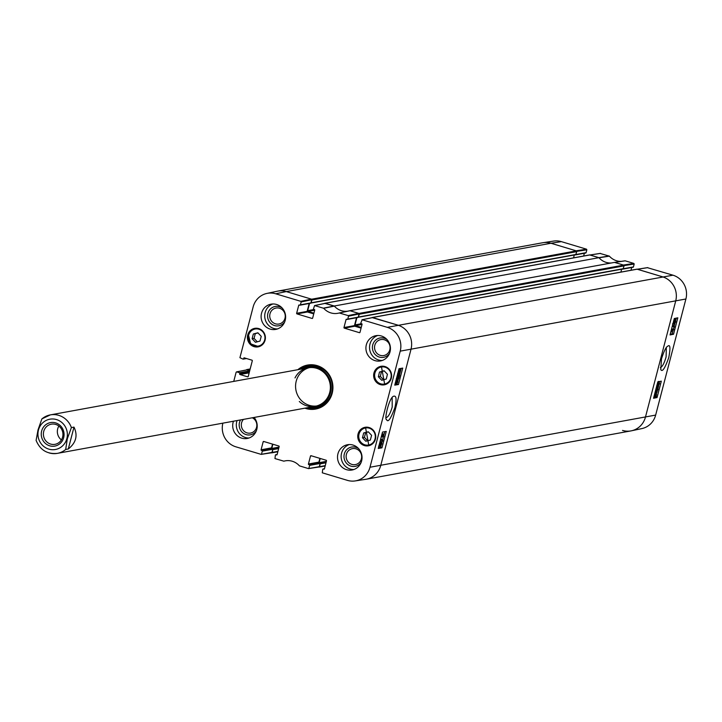 <?xml version="1.0" encoding="UTF-8"?>
<svg xmlns="http://www.w3.org/2000/svg" width="722" height="722" viewBox="0 0 722 722"><rect width="100%" height="100%" fill="white"/><g stroke="black" fill="none" stroke-linecap="round" stroke-linejoin="round"><path stroke-width="1.08" d="M246.419 369.944A0.614 0.587 79.7 0 1 247.123 369.574L250.155 369.023M311.733 299.738L310.911 302.906L300.424 304.819L301.173 301.949L311.733 299.738L311.408 299.134L286.273 291.58L550.976 243.251A19.557 18.655 -100.3 0 0 542.574 242.772L277.871 291.092A19.557 18.655 79.7 0 1 286.273 291.58L311.633 299.206A0.614 0.587 79.7 0 1 312.039 299.955L576.743 251.635A0.614 0.587 -100.3 0 0 576.337 250.877L550.976 243.251L576.111 250.814L586.517 249.189L561.382 241.635A19.25 18.357 -100.3 0 0 553.621 241.076L543.088 242.691A19.557 18.655 79.7 0 1 550.976 243.251L561.382 241.635M576.743 251.635L575.741 254.713L311.182 302.969M574.297 254.974L573.539 257.862M312.473 318.366L312.066 318.438A0.487 0.469 -100.3 0 0 312.644 318.104L314.72 310.135A0.487 0.469 -100.3 0 0 314.395 309.53L313.826 309.359A0.487 0.469 79.7 0 1 313.501 308.754L314.593 305.541L323.7 308.294L334.34 306.11A15.893 15.153 79.7 0 0 347.616 311.191A15.893 15.153 79.7 0 1 334.259 306.011L598.953 257.682L589.856 254.947A0.614 0.587 -100.3 0 0 589.351 255.037M598.953 257.682A15.893 15.153 -100.3 0 0 611.353 262.97A15.893 15.153 -100.3 0 1 599.043 257.781L609.368 256.139L600.108 253.458M623.673 265.118L614.575 262.384L349.872 310.704L358.969 313.438A0.614 0.587 79.7 0 1 359.385 314.196L624.079 265.867A0.614 0.587 -100.3 0 0 623.673 265.118L358.969 313.438M624.079 265.867L623.077 268.945L358.518 317.202M621.633 269.207L620.875 272.104M371.893 317.689A0.614 0.587 79.7 0 1 372.498 317.509L397.849 325.135A19.557 18.655 79.7 0 1 410.998 349.322L380.756 465.41A19.557 18.655 79.7 0 1 366.235 479.227L630.938 430.908A19.557 18.655 -100.3 0 0 645.459 417.09L675.702 300.993A19.557 18.655 -100.3 0 0 662.552 276.815L637.192 269.18A0.614 0.587 -100.3 0 0 636.696 269.279M249.803 370.386L247.123 369.574M358.202 317.256L359.385 314.196M277.925 451.376L272.338 452.396A0.614 0.587 79.7 0 1 271.616 452.82L271.49 452.775M272.338 452.396L272.808 449.129L278.8 448.037M271.788 448.425L272.88 444.229M325.261 465.618L319.675 466.638A0.614 0.587 79.7 0 1 318.953 467.053L318.826 467.017M319.675 466.638L320.144 463.362M326.371 461.358L319.142 462.676L320.216 458.47M361.262 327.409L355.423 325.649A0.614 0.587 79.7 0 1 355.016 324.891L356.894 317.671M349.872 310.704A15.893 15.153 79.7 0 1 349.764 310.74L339.268 312.978L348.175 315.586L348.509 316.191L359.069 313.98L358.744 313.375L349.999 310.74L339.295 312.969M324.557 303.457A0.614 0.587 79.7 0 1 325.162 303.267L334.259 306.011M313.926 313.167L308.086 311.417A0.614 0.587 79.7 0 1 307.68 310.659L309.558 303.43M310.866 303.014L312.039 299.955M43.726 431.413A10.243 9.765 79.7 0 1 51.325 424.175A10.243 9.765 79.7 0 1 62.769 432.496A10.243 9.765 79.7 0 1 54.998 444.319A10.243 9.765 79.7 0 1 43.726 431.413M41.641 431.025A11.949 11.399 -100.3 0 0 55.576 445.925A11.949 11.399 -100.3 0 0 60.747 426.07A11.949 11.399 -100.3 0 0 41.641 431.025M58.879 426.052A10.243 9.765 -100.3 0 0 57.679 428.859A10.243 9.765 -100.3 0 0 61.406 439.897M42.084 418.778A19.557 18.655 79.7 0 1 50.369 414.879L41.876 418.886L38.013 429.933L36.1 440.402C40.161 450.068 47.264 454.382 57.399 453.362A19.557 18.655 79.7 0 1 48.997 452.884M73.987 427.108C77.994 435.483 76.09 442.776 68.292 448.985L65.684 449.463L67.317 438.75L71.388 427.586L73.987 427.108L68.292 448.985M666.334 347.607L666.099 356.93C664.249 363.292 662.336 366.839 660.35 367.588M576.752 251.364L586.842 249.794L586.517 249.189M586.842 249.794L586.102 252.664L575.985 254.514M575.443 254.839L585.524 252.998A0.487 0.469 -100.3 0 0 586.102 252.664M584.36 253.26L583.647 256.021M621.173 261.391A16.2 15.451 79.7 0 1 609.368 256.139M624.088 265.606L634.178 264.035L633.853 263.431L625.189 260.822L614.449 262.42M634.178 264.035L633.438 266.905L623.321 268.746M622.779 269.08L632.86 267.239A0.487 0.469 -100.3 0 0 633.438 266.905M631.696 267.501L630.983 270.254M637.219 269.234L662.552 276.815A19.557 18.655 79.7 0 1 675.702 300.993L645.459 417.09A19.557 18.655 79.7 0 1 631.443 430.799L641.867 428.588A19.25 18.357 -100.3 0 0 655.657 415.087L685.9 298.998A19.25 18.357 -100.3 0 0 672.958 275.19L647.444 267.691M631.443 430.799A19.557 18.655 79.7 0 1 622.535 430.42M622.211 269.107L622.373 269.153A0.487 0.469 79.7 0 0 622.581 269.162L633.068 267.248M624.99 260.813L614.503 262.402L623.447 265.046L633.853 263.431M589.883 255.001L598.827 257.646L609.151 256.003M574.874 254.866L575.037 254.911A0.487 0.469 79.7 0 0 575.244 254.929L585.732 253.016M673.5 329.918L671.848 330.243L671.46 331.958L671.604 329.476L673.725 329.061L673.5 329.918M670.855 331.777L671.46 331.958M671.568 329.033L673.725 329.061M672.579 325.631L672.76 324.936L674.411 326.543L674.231 327.247L672.462 325.595M672.353 326.019L674.231 327.247M673.653 323.239L674.339 320.974L673.689 323.257M674.51 323.321L675.386 320.496L674.565 323.348M673.509 324.151L673.491 322.238L674.574 320.09L674.727 321.046L675.611 319.611L675.648 321.804L674.393 324.241L674.213 323.005L673.509 324.151L672.525 323.871M673.816 320.776L674.871 319.386M674.393 324.241L673.4 323.97M656.136 394.997L656 393.319L656.533 392.985M656.424 392.976L656.379 395.069M655.359 396.125L655.829 393.607L656.009 395.827L655.459 396.179M655.278 395.611L656.009 395.827M655.287 395.927L655.793 396.08M655.025 392.524L655.928 392.407L655.964 392.939L656.704 392.344L655.901 392.136M655.125 392.163L656.28 392.524M655.675 392.073L656.587 392.344L656.244 396.396L655.287 396.82L654.141 395.936M655.414 396.829L655.756 392.741M655.188 396.757L654.385 396.549M654.908 392.976L655.802 393.246M657.137 390.692L657.76 387.867L656.515 391.523L655.612 391.053L656.515 387.561L656.036 390.313L656.506 390.584L657.968 386.956L658.094 389.212L656.921 391.595L656.74 390.575M655.386 391.134L656.515 391.523M656.415 387.407L657.065 386.685L658.32 387.416M658.816 382.525L659.321 383.761L658.085 385.331L657.589 384.104L659.177 382.525M657.182 385.061L658.41 383.49L657.913 382.254M658.969 381.613L659.529 383.716L657.859 386.225L657.372 384.14L659.385 381.64L658.482 381.369M657.859 386.225L656.614 385.945M670.215 334.223L672.191 333.835L673.193 329.981M673.455 328.979L673.933 327.156M674.158 326.299L674.772 323.934M675.846 319.792L676.279 318.131M653.717 397.551L655.829 396.658M656.894 392.56L657.219 391.333M658.284 387.227L658.69 385.656M659.664 381.92L659.791 381.451M673.545 334.241L670.034 334.936L674.303 318.519L677.823 317.824L673.545 334.241L672.191 333.835M657.056 397.569L653.536 398.255L657.814 381.839L661.325 381.153L657.056 397.569L655.693 397.163M661.505 358.861L660.774 369.583C662.282 372.417 664.962 368.373 668.807 357.435C670.576 347.914 670.242 344.159 667.796 346.181C666.09 346.84 663.996 351.063 661.505 358.861M392.154 397.596L392.199 407.037C390.268 413.58 388.246 417.108 386.117 417.623M323.7 308.294A16.2 15.451 -100.3 0 0 338.266 313.222A16.2 15.451 -100.3 0 0 339.268 312.978M312.066 318.438L296.968 313.899L307.455 311.985A0.487 0.469 79.7 0 1 307.121 311.381L296.643 313.294A0.487 0.469 -100.3 0 0 296.968 313.899M296.643 313.294L298.718 305.316L299.765 305.126M300.424 304.819A0.487 0.469 79.7 0 1 299.856 305.153L299.287 304.982A0.487 0.469 -100.3 0 0 298.718 305.316M245.94 358.356L243.585 358.789A0.487 0.469 79.7 0 1 243.016 359.123L239.93 357.688L253.151 306.913A19.25 18.357 79.7 0 1 266.941 293.412A19.25 18.357 79.7 0 1 275.714 293.791L300.839 301.345L301.173 301.949M243.585 358.789L244.785 358.013M248.043 376.749L247.637 376.83A0.487 0.469 -100.3 0 0 248.215 376.496L252.303 360.783A0.487 0.469 -100.3 0 0 251.978 360.179L244.316 357.868A0.487 0.469 -100.3 0 0 243.738 358.202M247.637 376.83L239.975 374.519L249.162 372.841M249.343 372.146L239.65 373.915A0.487 0.469 -100.3 0 0 239.975 374.519M239.65 373.915L239.803 373.328L249.496 371.559M249.677 370.864L239.469 372.723A0.487 0.469 79.7 0 1 239.803 373.328M239.469 372.723L236.717 371.893L246.5 369.98M233.748 381.397L236.139 372.227L236.717 371.893M261.554 454.03L262.303 451.16L272.79 449.246L271.968 452.414L261.183 454.382L235.85 446.81A19.25 18.357 79.7 0 1 222.872 423.146M261.978 450.555L272.465 448.642L261.978 450.555A0.487 0.469 79.7 0 1 262.303 451.16M272.546 444.129L271.571 447.866L261.084 449.788A0.487 0.469 -100.3 0 0 261.409 450.393M261.084 449.788L263.16 441.81L264.207 441.62M276.914 454.86L276.517 454.932A0.487 0.469 -100.3 0 0 277.086 454.598L279.161 446.62A0.487 0.469 -100.3 0 0 278.836 446.015L263.738 441.476A0.487 0.469 -100.3 0 0 263.16 441.81M276.517 454.932L275.948 454.761L277.104 454.553M308.89 468.271L309.639 465.401L320.126 463.488L319.305 466.656L308.52 468.614L299.44 465.861A16.2 15.451 -100.3 0 0 285.713 460.771A16.2 15.451 -100.3 0 0 283.872 461.178L274.965 458.569L275.38 455.095A0.487 0.469 79.7 0 1 275.948 454.761M309.314 464.797L319.801 462.883L309.314 464.797A0.487 0.469 79.7 0 1 309.639 465.401M319.882 458.362L318.907 462.107L308.42 464.02A0.487 0.469 -100.3 0 0 308.745 464.625M308.42 464.02L310.496 456.051L311.543 455.853M324.25 469.092L323.853 469.165A0.487 0.469 -100.3 0 0 324.422 468.831L326.497 460.862A0.487 0.469 -100.3 0 0 326.173 460.257L311.074 455.717A0.487 0.469 -100.3 0 0 310.496 456.051M323.853 469.165L324.44 468.786M359.809 332.598L359.403 332.671A0.487 0.469 -100.3 0 0 359.98 332.346L362.056 324.368A0.487 0.469 -100.3 0 0 361.731 323.763L361.162 323.591A0.487 0.469 79.7 0 1 360.838 322.987L362.155 319.783L387.29 327.346A19.25 18.357 79.7 0 1 400.223 351.145L369.989 467.242A19.25 18.357 79.7 0 1 355.197 480.924A19.25 18.357 79.7 0 1 347.426 480.365L322.301 472.811L322.716 469.336A0.487 0.469 79.7 0 1 323.285 469.002M359.403 332.671L344.304 328.131L354.791 326.218A0.487 0.469 79.7 0 1 354.457 325.613L343.979 327.526A0.487 0.469 -100.3 0 0 344.304 328.131M343.979 327.526L346.055 319.557L347.101 319.368M359.069 313.98L358.247 317.138L347.76 319.061A0.487 0.469 79.7 0 1 347.192 319.395L346.623 319.223A0.487 0.469 -100.3 0 0 346.055 319.557M347.76 319.061L348.509 316.191M358.067 433.94A9.413 8.98 79.7 0 1 375.575 434.933A9.413 8.98 79.7 0 1 368.437 445.808A9.413 8.98 79.7 0 1 358.067 433.94M247.718 334.999A9.413 8.98 79.7 0 1 265.227 335.992A9.413 8.98 79.7 0 1 258.088 346.867A9.413 8.98 79.7 0 1 247.718 334.999M373.951 372.958A9.413 8.98 79.7 0 1 391.459 373.96A9.413 8.98 79.7 0 1 384.321 384.826A9.413 8.98 79.7 0 1 373.951 372.958M337.941 453.804A12.834 12.238 79.7 0 1 347.472 444.743A12.834 12.238 79.7 0 1 361.821 455.167A12.834 12.238 79.7 0 1 352.083 469.995A12.834 12.238 79.7 0 1 337.941 453.804M254.09 417.451A12.834 12.238 79.7 0 1 256.572 430.141A12.834 12.238 79.7 0 1 247.267 438.471A12.834 12.238 79.7 0 1 233.125 422.28A12.834 12.238 79.7 0 1 233.45 421.224M261.535 313.231A12.834 12.238 79.7 0 1 271.057 304.161A12.834 12.238 79.7 0 1 285.407 314.584A12.834 12.238 79.7 0 1 275.669 329.412A12.834 12.238 79.7 0 1 261.535 313.231M366.343 344.755A12.834 12.238 79.7 0 1 375.873 335.685A12.834 12.238 79.7 0 1 390.223 346.109A12.834 12.238 79.7 0 1 380.485 360.937A12.834 12.238 79.7 0 1 366.343 344.755M304.892 408.174A22.373 21.335 -100.3 0 0 332.192 393.282A22.373 21.335 -100.3 0 0 323.095 368.473A22.373 21.335 -100.3 0 0 297.87 369.691M361.388 458.867A8.123 7.752 79.7 0 1 348.392 462.233A8.123 7.752 79.7 0 1 351.912 448.732A8.123 7.752 79.7 0 1 361.388 458.867M389.799 349.809A8.123 7.752 79.7 0 1 376.803 353.184A8.123 7.752 79.7 0 1 380.313 339.683A8.123 7.752 79.7 0 1 389.799 349.809M284.982 318.285A8.123 7.752 79.7 0 1 271.986 321.66A8.123 7.752 79.7 0 1 275.497 308.159A8.123 7.752 79.7 0 1 284.982 318.285M252.321 417.776A8.123 7.752 79.7 0 1 256.572 427.343A8.123 7.752 79.7 0 1 245.272 432.09A8.123 7.752 79.7 0 1 243.467 419.392M261.238 336.344L260.001 341.073L255.462 342.291L252.104 338.726L253.341 333.997L257.88 332.788L261.238 336.344M258.007 332.923L255.29 333.645L254.063 338.374L257.285 341.804M253.341 333.997L255.29 333.645M252.104 338.726L254.063 338.374M368.364 431.9L365.657 432.595L364.42 437.351L367.642 440.772M363.698 432.947L368.256 431.783L371.595 435.321L370.35 440.077L365.792 441.241L362.462 437.703L363.698 432.947L365.657 432.595M362.462 437.703L364.42 437.351M384.059 370.756L387.425 374.249L386.297 379.014L381.739 380.286L378.364 376.794L379.501 372.038L384.059 370.756M384.203 370.909L381.451 371.677L380.323 376.433L383.544 379.781M379.501 372.038L381.451 371.677M378.364 376.794L380.323 376.433M308.285 365.684A21.633 20.631 -100.3 0 0 300.352 369.24M307.382 407.722A21.633 20.631 -100.3 0 0 316.055 408.246M309.693 407.298A20.424 19.476 -100.3 0 0 330.875 391.116A20.424 19.476 -100.3 0 0 316.796 367.462A20.424 19.476 -100.3 0 0 302.671 368.816M299.314 401.486A19.557 18.655 -100.3 0 0 328.131 396.604A19.557 18.655 -100.3 0 0 316.57 368.292A19.557 18.655 -100.3 0 0 295.018 377.931M309.458 367.624A19.557 18.655 -100.3 0 0 295.903 389.934A19.557 18.655 -100.3 0 0 316.471 406.017M347.589 319.314L357.679 317.472A0.487 0.469 -100.3 0 0 358.247 317.138M356.515 317.734L354.457 325.613M354.791 326.218L361.081 328.113M355.197 480.924L365.729 479.309A19.557 18.655 -100.3 0 0 380.756 465.41L410.998 349.322A19.557 18.655 -100.3 0 0 397.849 325.135L372.299 317.662M319.232 462.712A0.487 0.469 79.7 0 1 318.907 462.107M320.126 463.488A0.487 0.469 -100.3 0 0 319.801 462.883M308.7 468.542L319.305 466.656M271.896 448.47A0.487 0.469 79.7 0 1 271.571 447.866M272.79 449.246A0.487 0.469 -100.3 0 0 272.465 448.642M261.364 454.309L271.968 452.414M246.915 369.899L249.713 370.738M275.714 293.791L286.273 291.58A19.557 18.655 -100.3 0 0 277.365 291.201L266.941 293.412M300.253 305.081L310.343 303.24A0.487 0.469 -100.3 0 0 310.911 302.906M309.178 303.502L307.121 311.381M307.455 311.985L313.745 313.871M334.34 306.11L324.963 303.43M381.712 436.115L383.454 435.817L383.842 434.102L383.725 436.593L381.487 436.972L381.487 436.043M381.568 435.709L383.454 435.817M382.561 435.546L382.678 433.877L383.581 434.148M382.678 433.877L383.842 434.102M382.75 440.438L382.57 441.133L380.801 439.481L380.981 438.786L382.75 440.438M380.512 439.779L382.57 441.133M381.568 442.803L380.963 445.077L381.622 442.803M380.62 442.685L379.862 445.546L380.684 442.694M380.72 441.738L381.794 441.909L381.839 443.831L380.729 445.97L380.557 445.005L379.637 446.431L379.564 444.229L380.846 441.801L381.063 443.046L381.875 441.909L381.045 441.683M380.729 445.97L379.763 445.7M379.637 446.431L378.635 446.16M398.508 372.498L399.275 372.732L398.706 373.057M398.616 373.003L399.049 370.494L399.275 372.732M399.672 369.854L399.447 372.444L399.221 370.205L399.808 369.863M398.986 373.527L398.481 371.604L399.131 369.303L399.185 369.826L399.835 369.222L399.365 373.644M398.67 373.707L397.632 373.427M398.111 375.35L397.335 376.776L397.497 378.175L398.752 374.528L399.717 375.016L398.806 378.508L399.275 375.747L398.779 375.467L397.28 379.086L397.109 376.821L398.111 375.35M397.299 376.929L397.515 376.216M397.84 374.303L398.752 374.528M397.957 378.373L398.544 378.554L398.111 380.25M398.77 375.593L399.275 375.747M397.28 379.086L396.477 378.49M397.587 374.231L398.327 374.447M395.864 383.346L396.45 383.517L395.909 382.281L397.181 380.72L397.822 381.035L397.732 381.956L396.071 383.517M397.181 380.72L397.822 381.035L396.956 380.774M395.557 383.247L396.919 380.765M396.225 384.411L395.683 382.317L397.416 379.826L397.957 381.929L396.225 384.411L394.961 384.131M396.17 379.664L397.109 379.736M378.427 447.793L380.62 447.423L381.063 445.7M382.01 442.081L382.281 441.043M382.498 440.194L383.427 436.648M383.77 435.303L384.718 431.675M394.916 384.474L395.674 384.348M396.793 384.158L397.217 383.698M399.51 374.908L401.215 368.355M382.525 432.045L386.243 431.413L381.965 447.83L378.247 448.461L382.525 432.045M381.965 447.83L380.62 447.423M399.022 368.725L402.732 368.094L398.463 384.51L394.744 385.142L399.022 368.725M398.463 384.51L397.109 384.104M394.907 407.533C396.802 399.14 396.36 395.376 393.58 396.243C389.158 397.488 383.96 420.177 386.559 419.536C387.949 422.948 390.728 418.95 394.907 407.533M358.599 448.624A9.837 9.386 -100.3 0 0 345.603 451.079A9.837 9.386 -100.3 0 0 348.094 464.724A9.837 9.386 -100.3 0 0 361.117 462.432M349.304 444.553A12.834 12.238 -100.3 0 0 341.56 453.145A12.834 12.238 -100.3 0 0 353.861 469.517M387.001 339.566A9.837 9.386 -100.3 0 0 374.005 342.02A9.837 9.386 -100.3 0 0 376.496 355.666A9.837 9.386 -100.3 0 0 389.528 353.374M377.714 335.495A12.834 12.238 -100.3 0 0 369.962 344.096A12.834 12.238 -100.3 0 0 382.272 360.468M282.185 308.041A9.837 9.386 -100.3 0 0 269.189 310.496A9.837 9.386 -100.3 0 0 271.68 324.142A9.837 9.386 -100.3 0 0 284.712 321.85M272.898 303.971A12.834 12.238 -100.3 0 0 265.145 312.563A12.834 12.238 -100.3 0 0 277.456 328.943M240.552 419.924A9.837 9.386 -100.3 0 0 243.449 433.326A9.837 9.386 -100.3 0 0 256.301 430.908M237.069 420.556A12.834 12.238 -100.3 0 0 236.744 421.621A12.834 12.238 -100.3 0 0 249.045 437.992M299.594 369.384A21.633 20.631 79.7 0 1 307.897 365.747A21.633 20.631 79.7 0 1 331.732 393.039A21.633 20.631 79.7 0 1 315.676 408.318A21.633 20.631 79.7 0 1 306.615 407.858M623.348 268.683L358.644 317.012M372.498 317.509L637.192 269.18M325.162 303.267L589.856 254.947M576.337 250.877L311.633 299.206M319.458 466.963L325.189 465.916M325.992 462.802L320.406 463.822M272.122 452.721L277.853 451.683M314.702 310.207L308.086 311.417M576.012 254.451L311.308 302.771M314.196 309.467L307.68 310.659M279.035 447.117L271.806 448.434M278.9 447.64L272.672 448.777M278.656 448.561L273.069 449.589M362.038 324.44L355.423 325.649M361.532 323.709L355.016 324.891M326.136 462.279L320.162 463.371M326.236 461.881L320.008 463.019M369.989 467.242L655.657 415.087M400.223 351.145L685.9 298.998M387.29 327.346L672.958 275.19M48.807 449.12A15.406 14.693 79.7 0 1 38.456 430.068A15.406 14.693 79.7 0 1 56.506 419.572A15.406 14.693 79.7 0 1 66.857 438.615A15.406 14.693 79.7 0 1 48.807 449.12M308.168 367.814L50.369 414.879A19.557 18.655 79.7 0 1 71.388 427.586M65.684 449.463A19.557 18.655 79.7 0 1 57.399 453.362L315.189 406.296M673.797 321.877L674.366 322.048M674.7 321.615L675.44 321.841M672.886 323.961L673.373 324.106M673.689 324.034L674.231 324.196M656.081 394.329L656.569 394.474M654.52 394.492L655.269 394.717M657.02 389.005L657.886 389.257M658.41 383.49L659.321 383.761M614.702 262.42L625.189 260.822M590.082 255.01L600.496 253.395M574.288 255.01L574.947 254.884M637.418 269.252L647.833 267.636M621.624 269.243L622.283 269.125M250.823 343.582A8.682 8.276 79.7 0 1 254.532 329.142A8.682 8.276 79.7 0 1 264.694 339.927A8.682 8.276 79.7 0 1 250.823 343.582M259.803 328.97A9.169 8.745 -100.3 0 0 250.642 343.898A9.169 8.745 -100.3 0 0 262.637 344.484M375.034 438.904A8.682 8.276 79.7 0 1 361.153 442.505A8.682 8.276 79.7 0 1 364.908 428.083A8.682 8.276 79.7 0 1 375.034 438.904M370.151 427.911A9.169 8.745 -100.3 0 0 358.572 438.037A9.169 8.745 -100.3 0 0 372.985 443.425M385.187 383.887A8.682 8.276 79.7 0 1 374.871 373.265A8.682 8.276 79.7 0 1 388.68 369.393A8.682 8.276 79.7 0 1 385.187 383.887M386.035 366.938A9.169 8.745 -100.3 0 0 374.456 377.065A9.169 8.745 -100.3 0 0 388.869 382.443M311.038 365.431A21.525 20.532 -100.3 0 0 300.596 369.195M307.617 407.677A21.525 20.532 -100.3 0 0 318.718 407.506M327.156 372.868A21.046 20.072 -100.3 0 0 317.698 366.731A21.046 20.072 -100.3 0 0 301.625 369.005M308.655 407.488A21.046 20.072 -100.3 0 0 331.172 394.862M381.008 443.696L381.613 443.886M379.916 443.777L380.702 444.021M378.842 446.196L379.456 446.377M399.32 371.207L399.853 371.37M397.795 373.436L398.427 373.635M397.497 376.315L398.391 376.586M396.396 378.815L397.055 379.014M396.829 381.685L397.732 381.956M339.52 312.978L349.999 310.74M334.124 305.966L323.483 308.159M358.744 313.375L348.175 315.586M362.155 319.783L372.723 317.572M314.819 305.55L325.387 303.339M311.408 299.134L300.839 301.345M243.413 359.051L246.419 358.5M246.852 369.565L250.173 368.96M636.93 269.171L372.227 317.49M589.594 254.929L324.891 303.258M325.171 465.979L319.214 467.071M277.835 451.746L271.878 452.829M311.038 303.032L575.741 254.713M623.077 268.945L358.374 317.265M658.085 386.965L657.182 386.694M600.298 253.386L589.982 254.983M647.634 267.618L637.318 269.225M256.752 328.221L251.085 330.514L248.431 334.728L250.615 343.889L258.476 346.542L260.046 346.262M367.101 427.162L365.531 427.451L368.825 445.483L370.386 445.203M382.976 366.189L381.415 366.469L384.709 384.51L386.27 384.221M397.154 379.077L396.261 378.806M357.886 317.49L347.399 319.404M372.498 317.563L361.93 319.774M325.162 303.33L314.593 305.541M310.55 303.249L300.063 305.162M246.518 358.536L243.224 359.132M236.5 371.884L246.698 369.881M271.589 452.766L261.183 454.382M277.113 454.499L275.741 454.752M324.449 468.74L323.077 468.984M318.925 466.999L308.52 468.614"/></g></svg>
